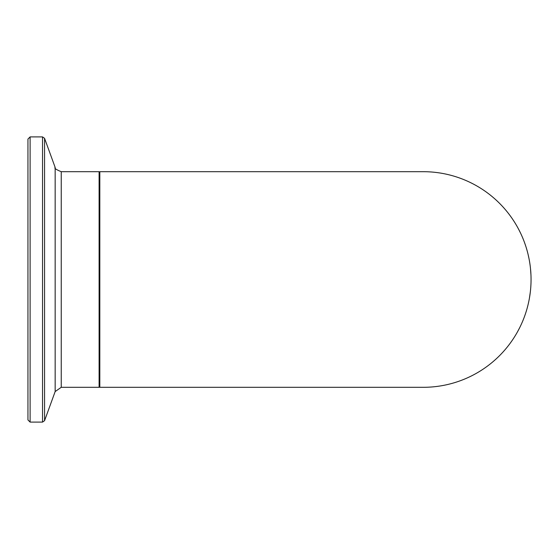 <?xml version="1.0" encoding="UTF-8"?>
<svg xmlns="http://www.w3.org/2000/svg" width="559" height="559" viewBox="0 0 559 559"><rect width="100%" height="100%" fill="white"/><g stroke="black" fill="none" stroke-linecap="round" stroke-linejoin="round"><path stroke-width="0.84" d="M524.594 242.746L525.76 246.135M525.055 244.052L525.39 245.024M524.915 315.36L525.502 313.634A107.81 107.81 0 0 1 525.069 314.92L525.083 314.864M526.326 311.056L526.62 310.091A107.81 107.81 0 0 1 526.187 311.51L525.502 313.634A107.81 107.81 0 0 0 526.033 312.006M524.922 315.325L525.097 314.822M525.264 314.34L525.397 313.962M526.571 310.252L526.173 311.566M524.999 315.115L524.747 315.814A107.81 107.81 0 0 1 524.656 316.066L524.628 316.149M524.74 315.835L525.53 313.55M519.66 327.728L519.157 328.72M519.045 328.93L519.297 328.447M518.633 329.733L517.683 331.501M520.184 326.673L520.555 325.904M520.464 326.093L520.17 326.694M517.725 331.417L519.751 327.546M521.351 324.185L520.848 325.275M520.639 325.722L520.205 326.624M520.527 325.967L521.184 324.548M518.584 329.824L519.36 328.322M520.82 325.331L520.324 326.372M527.563 306.709L527.71 306.129M527.486 306.996L527.913 305.312M528.688 301.93L528.402 303.244M528.521 302.733L528.723 301.769M527.179 308.121A107.81 107.81 0 0 0 527.284 307.743L527.934 305.228M523.301 319.629L523.937 318.015A107.81 107.81 0 0 1 522.875 320.691L522.791 320.887M522.609 321.313L522.26 322.145M529.303 298.82A107.81 107.81 0 0 1 529.031 300.274M531.029 281.645A107.81 107.81 0 0 1 530.973 283.588L530.861 285.866M530.847 286.096L530.805 286.746M530.519 290.219L530.463 290.722M530.77 287.298L530.715 287.962M530.526 290.149L530.442 290.904M530.84 286.194L530.805 286.76M530.673 288.521L530.603 289.303M530.561 289.765L530.596 289.401M530.77 287.256L530.547 289.89M530.659 270.311L530.603 269.697M530.498 268.586L530.945 274.769M530.945 274.714L530.91 274.029M530.903 273.861L530.875 273.316M530.847 272.911L530.764 271.604A107.81 107.81 0 0 1 530.854 272.96M530.952 274.902L530.966 275.314M530.267 266.531L530.428 267.908L530.267 266.531A107.81 107.81 0 0 0 530.1 265.204L530.051 264.868M528.094 254.429L528.989 258.524A107.81 107.81 0 0 0 528.933 258.251M528.395 255.722L528.555 256.434M528.479 256.106L528.744 257.301M528.171 254.764L528.43 255.868M528.569 256.49L528.423 255.847M526.285 247.805L527.172 250.851A107.81 107.81 0 0 1 527.563 252.305A107.81 107.81 0 0 1 527.563 252.319M523.958 241.048L523.392 239.594M522.365 237.1L521.945 236.143M522.847 238.26L523.252 239.245M524.363 242.11L523.559 240.014M522.553 237.554L523.427 239.678M519.318 230.594L517.893 227.89A107.81 107.81 0 0 1 518.675 229.344L520.611 233.215A107.81 107.81 0 0 1 521.288 234.668M526.068 311.901L525.935 312.306M524.559 316.338L524.118 317.533M526.424 310.748L526.264 311.265M525.928 312.334L525.656 313.18M527.34 307.548L527.032 308.666M527.982 305.018L528.213 304.068M528.066 304.697L528.304 303.684M528.241 303.942L528.108 304.508M530.309 292.091L529.443 298.038M530.246 292.664L530.121 293.601M528.947 300.693L529.226 299.254L528.947 300.693M529.569 297.311L529.408 298.24M531.05 279.269L531.05 279.5A107.81 107.81 0 0 0 423.24 171.69L423.24 171.69A107.81 107.81 0 0 1 531.05 279.5A107.81 107.81 0 0 1 423.24 387.31L423.24 387.31A107.81 107.81 0 0 0 531.05 279.5M531.001 276.23L531.036 277.571M530.708 270.877L530.736 271.241A107.81 107.81 0 0 1 530.764 271.604M529.792 263.1A107.81 107.81 0 0 1 529.855 263.492M30.109 422.094L30.109 136.906L27.95 139.065L27.95 419.935L30.109 422.094L42.54 422.094L44.566 420.675L44.566 138.325L55.159 167.434L55.159 391.566L61.238 387.31L99.104 387.31L99.823 386.59M27.95 413.408L27.95 145.592M55.159 391.566L44.566 420.675M423.24 387.31L99.823 387.31L99.823 171.69L423.24 171.69M61.238 387.31L61.238 171.69L99.104 171.69L99.104 387.31M30.109 136.906L42.54 136.906L42.54 422.094M99.104 171.69L99.823 172.41M42.54 136.906L44.566 138.325M55.159 167.434C54.069 168.175 56.096 169.594 61.238 171.69"/></g></svg>
